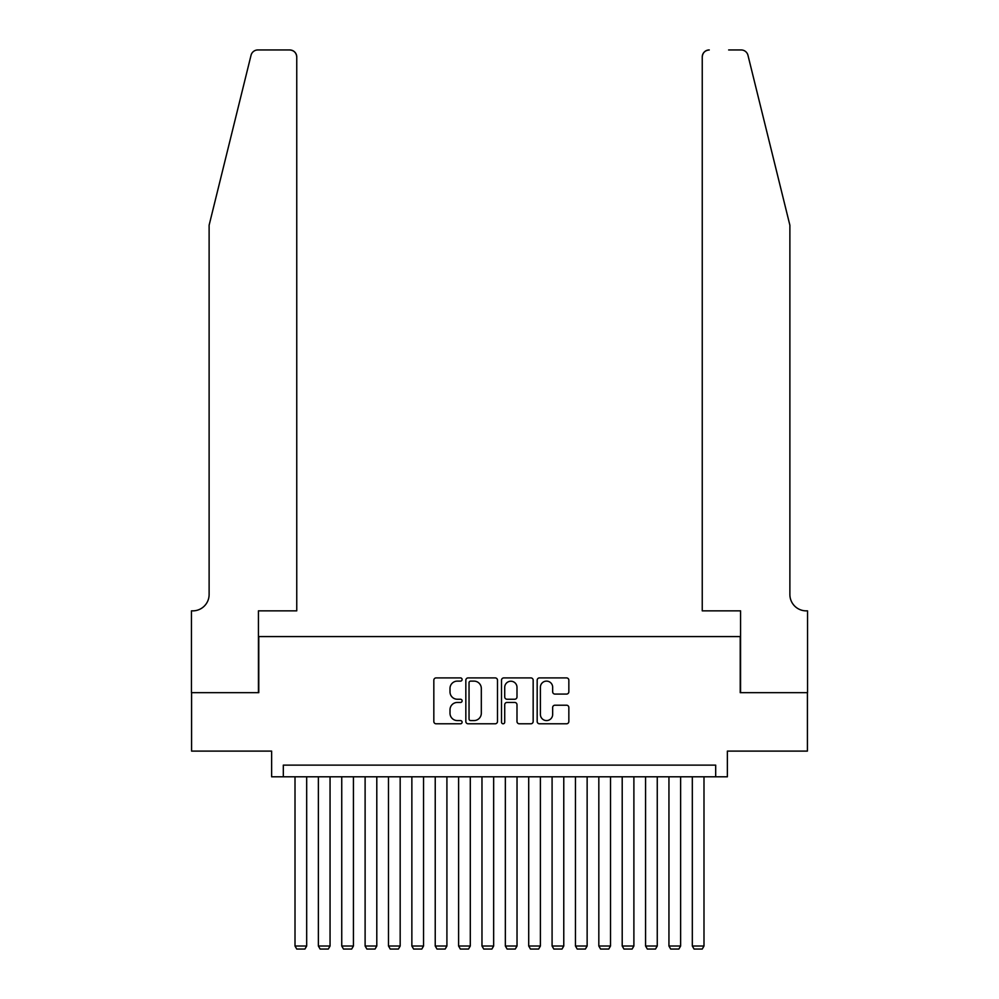 <?xml version="1.0" encoding="UTF-8"?>
<svg xmlns="http://www.w3.org/2000/svg" width="999" height="999" viewBox="0 0 999 999"><rect width="100%" height="100%" fill="white"/><g stroke="black" fill="none" stroke-linecap="round" stroke-linejoin="round"><path stroke-width="1.5" d="M462.112 679.507A1.611 1.611 0 0 0 460.502 677.909L436.126 677.909A2.298 2.298 0 0 0 433.828 680.194L433.828 721.49A2.298 2.298 0 0 0 436.126 723.788L460.502 723.788A1.611 1.611 0 0 0 462.112 722.177A1.611 1.611 0 0 0 460.502 720.579L457.342 720.579A7.343 7.343 0 0 1 450 713.236L450 709.789A7.343 7.343 0 0 1 457.342 702.447L460.502 702.447A1.611 1.611 0 0 0 462.112 700.848A1.611 1.611 0 0 0 460.502 699.238L457.342 699.238A7.343 7.343 0 0 1 450 691.895L450 688.461A7.343 7.343 0 0 1 457.342 681.118L460.502 681.118A1.611 1.611 0 0 0 462.112 679.507M566.545 694.08A2.298 2.298 0 0 0 568.843 691.783L568.843 680.194A2.298 2.298 0 0 0 566.545 677.909L539.472 677.909A2.298 2.298 0 0 0 537.175 680.194L537.175 721.49A2.298 2.298 0 0 0 539.472 723.788L566.545 723.788A2.298 2.298 0 0 0 568.843 721.49L568.843 707.492A2.298 2.298 0 0 0 566.545 705.207L554.957 705.207A2.298 2.298 0 0 0 552.659 707.492L552.659 714.435A6.131 6.131 0 0 1 546.528 720.579A6.131 6.131 0 0 1 540.397 714.435L540.397 687.25A6.131 6.131 0 0 1 546.528 681.118A6.131 6.131 0 0 1 552.659 687.25L552.659 691.783A2.298 2.298 0 0 0 554.957 694.08L566.545 694.08M715.684 776.797L727.372 776.797L727.372 751.098L807.417 751.098L807.417 692.669L740.222 692.669L740.222 636.575L258.778 636.575L258.778 692.669L191.583 692.669L191.583 751.098L271.628 751.098L271.628 776.797L715.684 776.797L715.684 765.122L283.316 765.122L283.316 776.797M497.49 680.194A2.298 2.298 0 0 0 495.204 677.909L468.131 677.909A2.298 2.298 0 0 0 465.834 680.194L465.834 721.49A2.298 2.298 0 0 0 468.131 723.788L495.204 723.788A2.298 2.298 0 0 0 497.49 721.49L497.49 680.194M503.796 677.909L530.869 677.909A2.298 2.298 0 0 1 533.166 680.194L533.166 721.49A2.298 2.298 0 0 1 530.869 723.788L519.28 723.788A2.298 2.298 0 0 1 516.995 721.49L516.995 704.745A2.298 2.298 0 0 0 514.697 702.447L507.017 702.447A2.298 2.298 0 0 0 504.72 704.745L504.72 722.177A1.611 1.611 0 0 1 503.109 723.788A1.611 1.611 0 0 1 501.51 722.177L501.51 680.194A2.298 2.298 0 0 1 503.796 677.909M470.654 681.118A1.611 1.611 0 0 0 469.043 682.717L469.043 718.968A1.611 1.611 0 0 0 470.654 720.579L473.976 720.579A7.343 7.343 0 0 0 481.318 713.236L481.318 688.461A7.343 7.343 0 0 0 473.976 681.118L470.654 681.118M516.995 687.362A6.131 6.131 0 0 0 510.851 681.231A6.131 6.131 0 0 0 504.72 687.362L504.72 696.94A2.298 2.298 0 0 0 507.017 699.238L514.697 699.238A2.298 2.298 0 0 0 516.995 696.94L516.995 687.362M306.681 776.797L306.681 946.016L295.005 946.016L295.005 776.797M306.681 946.016L304.932 949.05L296.753 949.05L295.005 946.016M251.036 55.282C252.809 51.436 252.809 51.436 251.036 55.282L209.116 225.237L209.116 594.505A16.359 16.359 0 0 1 192.745 610.864L191.458 610.864L191.458 692.669L258.429 692.669L258.429 610.864L296.753 610.864L296.753 56.955A7.005 7.005 0 0 0 289.735 49.95L257.842 49.95A7.005 7.005 0 0 0 251.036 55.282M270.342 49.95L289.735 49.95C293.968 50.4 296.303 52.735 296.753 56.955L296.753 610.864M209.116 594.505A16.359 16.359 0 0 1 192.745 610.864M777.035 173.127L747.964 55.282C746.191 51.436 746.191 51.436 747.964 55.282C746.191 51.436 746.191 51.436 747.964 55.282L789.884 225.237L789.884 594.505A16.359 16.359 0 0 0 806.255 610.864L807.542 610.864L807.542 692.669L740.571 692.669L740.571 610.864L702.247 610.864L702.247 56.955L702.247 610.864M728.658 49.95L741.158 49.95A7.005 7.005 0 0 1 747.964 55.282M709.265 49.95A7.005 7.005 0 0 0 702.247 56.955C702.697 52.735 705.032 50.4 709.265 49.95M789.884 594.505A16.359 16.359 0 0 0 806.255 610.864M330.057 776.797L330.057 946.016L318.369 946.016L318.369 776.797M330.057 946.016L328.309 949.05L320.13 949.05L318.369 946.016M353.434 776.797L353.434 946.016L341.745 946.016L341.745 776.797M353.434 946.016L351.673 949.05L343.494 949.05L341.745 946.016M376.798 776.797L376.798 946.016L365.11 946.016L365.11 776.797M376.798 946.016L375.05 949.05L366.87 949.05L365.11 946.016M400.174 776.797L400.174 946.016L388.486 946.016L388.486 776.797M400.174 946.016L398.414 949.05L390.234 949.05L388.486 946.016M423.539 776.797L423.539 946.016L411.863 946.016L411.863 776.797M423.539 946.016L421.79 949.05L413.611 949.05L411.863 946.016M446.915 776.797L446.915 946.016L435.227 946.016L435.227 776.797M446.915 946.016L445.167 949.05L436.988 949.05L435.227 946.016M470.292 776.797L470.292 946.016L458.603 946.016L458.603 776.797M470.292 946.016L468.531 949.05L460.352 949.05L458.603 946.016M493.656 776.797L493.656 946.016L481.968 946.016L481.968 776.797M493.656 946.016L491.908 949.05L483.728 949.05L481.968 946.016M517.032 776.797L517.032 946.016L505.344 946.016L505.344 776.797M517.032 946.016L515.272 949.05L507.092 949.05L505.344 946.016M540.397 776.797L540.397 946.016L528.708 946.016L528.708 776.797M540.397 946.016L538.648 949.05L530.469 949.05L528.708 946.016M563.773 776.797L563.773 946.016L552.085 946.016L552.085 776.797M563.773 946.016L562.012 949.05L553.833 949.05L552.085 946.016M587.137 776.797L587.137 946.016L575.461 946.016L575.461 776.797M587.137 946.016L585.389 949.05L577.21 949.05L575.461 946.016M610.514 776.797L610.514 946.016L598.826 946.016L598.826 776.797M610.514 946.016L608.766 949.05L600.586 949.05L598.826 946.016M633.89 776.797L633.89 946.016L622.202 946.016L622.202 776.797M633.89 946.016L632.13 949.05L623.95 949.05L622.202 946.016M657.255 776.797L657.255 946.016L645.566 946.016L645.566 776.797M657.255 946.016L655.506 949.05L647.327 949.05L645.566 946.016M680.631 776.797L680.631 946.016L668.943 946.016L668.943 776.797M680.631 946.016L678.87 949.05L670.691 949.05L668.943 946.016M703.995 776.797L703.995 946.016L692.319 946.016L692.319 776.797M703.995 946.016L702.247 949.05L694.068 949.05L692.319 946.016"/></g></svg>
